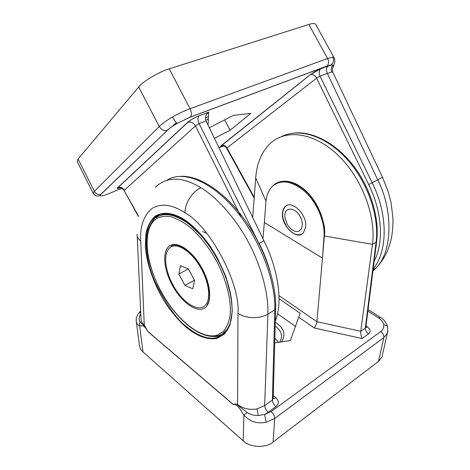 <?xml version="1.0" encoding="UTF-8"?>
<svg xmlns="http://www.w3.org/2000/svg" width="470" height="470" viewBox="0 0 470 470"><rect width="100%" height="100%" fill="white"/><g stroke="black" fill="none" stroke-linecap="round" stroke-linejoin="round"><path stroke-width="0.7" d="M172.684 284.362C182.002 302.557 199.333 313.754 205.901 304.566C210.777 298.62 209.121 283.339 201.689 269.527C191.971 250.61 174.758 240.505 168.665 248.965C163.36 255.122 165.34 270.743 172.684 284.362M188.4 268.881L180.486 265.679L178.823 273.975L184.875 285.372L192.735 288.786L194.609 280.59L188.4 268.881M194.41 280.22L184.875 285.372M188.423 268.928L178.823 273.975M93.236 193.417L94.335 191.319L159.265 126.489C162.115 123.663 166.539 120.496 172.537 116.989C178.624 113.499 184.451 110.738 190.033 108.699L327.619 58.509L332.801 57.181L334.194 57.886C335.609 62.31 334.387 62.534 334.299 63.55L333.16 66.946L332.895 65.224L330.856 65.077L331.197 64.842C333.565 62.704 334.099 60.148 332.801 57.181M372.91 271.172L376.435 267.577C392.926 250.675 392.908 209.197 377.733 179.846L382.486 177.225L332.889 72.386L331.72 71.969L319.958 76.028L372.222 182.812C388.32 215.101 387.668 251.327 373.186 268.969M332.507 68.655L333.16 66.946C332.842 68.156 331.814 68.121 332.825 72.233M187.407 122.564L189.363 121.965M77.18 161.474L78.079 158.972L94.335 191.319C95.962 193.922 98.154 194.903 100.909 194.257L101.162 194.157C99.857 195.455 99.94 196.061 101.414 195.978C103.001 195.826 105.503 195.044 108.923 193.628L121.748 188.288M374.149 261.367C383.931 242.972 382.363 212.058 368.709 184.551L316.592 78.149C314.894 75.353 312.844 74.172 310.441 74.618L320.699 68.767L330.856 65.077L326.967 66.106L190.326 117.13L177.29 123.334C173.929 125.155 170.528 127.523 167.073 130.443C163.866 131.054 161.263 129.738 159.265 126.489L138.691 87.009L78.079 158.972M138.691 87.009C142.439 81.745 159.53 71.552 169.253 68.832L190.033 108.699C191.701 112.26 191.831 115.038 190.421 117.036L190.326 117.13M326.967 66.106L327.079 66.011C328.824 64.096 329 61.599 327.619 58.509L308.808 24.469L169.253 68.832M308.808 24.469C312.744 23.206 315.047 23.189 315.711 24.422L334.005 57.546M214.438 138.321L230.153 130.237L250.81 113.376L233.373 115.391L209.32 127.728M207 113.722L208.727 112.7M382.486 177.225L388.42 192.477L391.081 202.911L392.949 218.021C393.085 224.936 392.573 231.651 391.434 238.167C389.636 245.052 387.956 250.081 386.381 253.248C383.696 258.623 380.383 263.394 376.441 267.565L373.092 269.733M275.314 321.198C282.84 303.168 278.863 270.785 263.97 240.81L206.042 120.949C204.803 117.6 205.649 114.698 208.568 112.248L208.145 124.321L207.816 124.615M208.545 116.366L205.431 118.105M176.297 122.57L172.014 126.683M205.766 120.273L208.416 118.916M224.607 119.885L230.153 130.237M241.339 217.375L195.461 125.948C193.523 122.846 191.037 121.583 188 122.171L187.73 122.259C190.632 119.821 194.404 117.653 199.045 115.761L208.756 112.119M206.042 120.949L199.116 123.61L195.461 125.948L124.268 190.262C122.676 187.765 120.573 186.831 117.952 187.454L187.73 122.259M254.241 197.324L226.963 147.968L226.611 148.238C224.125 144.848 221.37 146.152 221.053 145.97L310.441 74.618C314.906 71.487 318.284 69.566 320.587 68.861C318.936 70.665 318.725 73.056 319.958 76.028L316.592 78.149L226.963 147.968C225.541 145.694 223.761 144.819 221.611 145.33L310.3 74.671M164.618 213.421C160.182 213.644 156.251 215.589 152.815 219.243C142.874 229.442 144.496 258.524 155.182 282.282C166.868 305.67 177.766 320.793 187.883 327.649C197.488 335.492 215.001 345.027 226.475 331.144M185.227 220.207C191.93 224.825 200.197 232.568 209.209 244.8C215.278 253.847 220.753 264.31 225.629 276.178C229.718 288.527 231.927 300.289 232.268 311.457L229.93 325.123L224.425 334.094L217.011 338.353C206.101 340.421 195.326 334.522 187.477 328.277C181.408 323.507 174.54 315.816 166.891 305.212C156.774 290.207 147.087 267.553 145.33 246.762L145.976 232.92C147.974 225.159 151.181 219.472 155.599 215.871C165.117 210.519 176.444 214.373 185.227 220.207M202.564 231.634L206.606 233.102M152.098 221.822L154.424 218.509L159.641 214.449M226.487 331.127C229.983 326.333 231.869 319.465 232.133 310.517L231.804 302.533L231.064 296.858L226.199 278.058L218.033 259.405L204.885 239.171L185.315 220.459C170.868 211.494 160.035 211.095 152.815 219.243L154.424 218.509M137.205 235.828L140.965 318.108C140.912 320.928 142.011 323.26 144.261 325.099L147.897 331.485L233.22 404.37L236.322 404.03L247.173 412.584C250.557 414.64 254.223 415.627 258.177 415.551L264.657 414.423L266.102 422.283C257.284 424.075 249.887 421.661 243.912 415.034L238.719 407.196C236.674 405.07 234.853 404.182 233.255 404.529L147.874 331.585C146.417 328.83 144.901 326.932 143.332 325.904L139.625 325.763C137.51 324.905 136.365 323.243 136.206 320.787C136.5 318.666 135.419 318.825 138.532 313.39L140.689 312.051M236.322 404.03L237.603 404.423C243.061 408.724 249.552 410.21 257.067 408.882L264.657 405.592L272.389 400.035L274.791 309.83C275.784 280.296 259.17 237.597 234.765 209.121C210.372 180.55 182.801 170.304 167.279 180.01M282.47 213.251C281.142 225.7 296.875 240.758 303.373 232.897L305.694 226.987C307.356 214.449 291.259 199.104 284.932 206.853C283.475 208.392 282.652 210.525 282.47 213.251M301.846 234.119C297.216 236.052 292.346 233.866 287.229 227.574C283.604 221.352 282.118 216.529 282.764 213.098C282.799 210.842 283.663 208.692 285.343 206.641L286.817 205.508M275.285 322.285C284.027 327.837 286.124 334.364 281.583 341.86M279.762 342.131L281.295 338.606C282.164 333.771 280.126 329.599 275.179 326.092M155.306 187.272C167.032 176.285 182.254 176.444 200.966 187.747C216.294 197.065 235.229 217.269 248.824 242.955C262.425 268.64 268.623 295.894 267.888 314.119L264.657 405.592C264.827 407.978 266.032 410.204 268.264 412.266L264.657 414.423L271.137 411.585L380.706 331.567C383.126 329.717 384.137 327.461 383.743 324.799C383.209 322.144 381.44 319.829 378.438 317.861L367.869 311.099M278.657 342.289L274.844 338.282M140.777 314.001C138.956 316.856 138.632 319.306 139.813 321.345L139.625 325.763L142.968 351.913L243.196 440.837L243.912 415.034L247.173 412.584M142.968 351.913C140.818 350.056 139.619 347.73 139.367 344.939L136.359 321.979M382.586 354.327L382.01 356.865L378.538 361.33L383.837 337.619L274.733 418.441L266.102 422.283M271.137 411.585C273.481 413.764 274.68 416.05 274.733 418.441L273.076 442.059L378.538 361.33M273.076 442.059C266.237 448.333 249.646 447.652 243.196 440.837M274.721 342.871L290.372 340.562L300.154 313.302L279.074 298.755M276.871 183.276C285.56 177.977 302.61 184.569 312.885 199.315C322.156 214.861 325.992 227.086 324.382 235.993C325.722 221.305 317.785 201.771 305.664 190.697C293.627 179.558 279.503 178.283 272.159 186.561M279.01 295.648L316.915 321.68L322.455 258.147L264.369 222.475L262.924 238.654M324.041 236.569L322.455 258.147L324.353 236.392L324.041 236.569C325.164 222.198 317.285 203.199 305.424 192.036C292.181 180.809 281.119 178.958 272.236 186.49C268.523 190.297 266.402 195.555 265.879 202.264L264.369 222.475M252.696 217.481L255.721 177.948C256.779 163.225 261.655 151.704 270.356 143.374C285.748 129.015 313.743 132.158 337.619 154.777C361.548 177.308 376.358 216.083 372.481 244.335L324.382 235.993L324.353 236.392M316.915 321.68L360.76 331.309L365.296 328.084L376.106 242.121L372.475 244.353L360.76 331.315C360.578 333.688 361.042 336.097 362.153 338.547L314.23 327.978L298.99 317.373M295.589 326.527L277.57 313.76M316.909 321.733C316.504 324.024 315.611 326.11 314.23 327.978M365.842 327.602L367.458 326.991C370.53 329.405 370.871 331.732 368.474 333.982L362.153 338.547M387.897 331.074L387.362 333.224L383.837 337.619C384.043 335.327 382.997 333.312 380.706 331.567M273.182 398.689L276.007 397.884C279.062 400.892 279.051 403.818 275.966 406.65L268.264 412.266M139.813 321.345C140.759 322.772 142.586 324.523 145.3 326.597M222.815 334.846C220.066 336.162 217.011 336.714 213.656 336.497M300.254 216.77C295.048 206.177 283.404 206.871 284.896 217.263L286.894 223.673C288.968 227.451 291.559 229.93 294.666 231.105C301.205 233.69 304.795 224.96 300.254 216.77M169.882 245.687C177.513 240.558 193.147 251.356 202.476 269.128C211.929 286.835 211.929 305.524 203.304 308.714C194.809 312.168 180.492 300.794 172.02 284.703C163.431 268.67 162.109 250.557 169.882 245.687M156.157 217.663C165.522 210.672 182.325 215.965 198.475 232.832C214.608 249.67 228.009 276.472 231.275 298.221M232.062 312.626C231.575 319.87 229.824 325.54 226.804 329.64C224.607 332.578 221.899 334.57 218.691 335.603M217.31 335.128L223.385 331.421C226.681 327.508 228.925 322.173 230.124 315.435C231.557 300.941 226.751 280.819 216.929 261.737C208.927 247.349 199.779 235.699 189.498 226.775C182.83 221.752 176.485 218.362 170.469 216.611C164.8 215.836 159.906 216.664 155.776 219.085C142.134 229.313 145.4 262.137 160.611 290.536C175.651 319.024 201.048 340.227 217.31 335.128M223.086 333.4L226.922 330.516M169.793 213.715C166.11 213.451 162.855 214.062 160.029 215.554M177.343 123.352C172.878 125.948 169.553 128.275 167.373 130.337L101.162 194.157M368.709 184.551L377.733 179.846L327.255 73.238C326.039 70.288 326.262 67.915 327.925 66.117L331.197 64.842L327.079 66.011L190.421 117.036L177.29 123.334C176.038 122.611 174.452 120.496 172.537 116.989M77.115 161.345L93.177 193.305C96.327 197.852 99.658 195.89 100.909 194.257L167.373 130.337M108.264 193.899L108.923 193.628M332.895 65.224C331.115 67.228 330.721 69.478 331.72 71.969M219.014 147.786L223.415 145.953M223.074 145.906C220.483 146.875 219.954 146.699 221.482 145.377M120.214 187.824C117.435 188.781 116.601 188.687 117.717 187.542M138.415 216.494L124.051 190.456L138.503 216.065M254.176 198.117L226.616 148.244M263.952 240.781L259.164 243.36C263.834 252.713 267.512 262.107 270.191 271.531M124.051 190.456C120.767 186.355 118.928 188.235 117.758 187.794L188 122.171C191.237 119.492 194.891 117.388 198.951 115.855C197.588 117.7 197.641 120.285 199.116 123.61L258.976 243.46M160.223 137.234L159.912 137.352M208.568 112.248L199.045 115.761M320.699 68.767L328.042 66.023M383.743 324.799C385.999 324.993 387.356 325.892 387.826 327.502L387.844 327.619M382.01 356.865L387.362 333.218L387.826 327.502C386.117 322.355 383.673 319.03 380.506 317.532L378.438 317.861M258.177 415.551L257.067 408.882M237.603 404.423L237.973 313.214C240.587 284.05 210.272 226.522 185.068 212.845C172.179 204.397 161.087 202.981 151.792 208.598C143.597 215.771 139.907 226.616 140.724 241.139C138.151 239.06 136.952 236.739 137.128 234.172M185.068 212.845C184.663 203.522 192.336 191.402 200.966 187.747M140.724 241.139L144.261 325.099M273.264 395.675L276.007 397.884M365.989 326.021L367.458 326.991M237.973 313.214C245.411 318.695 259.963 319.136 267.888 314.119L274.791 309.83L275.673 308.326M154.994 217.886L155.012 217.099M265.973 201.172L255.721 177.948M275.966 406.65C273.734 404.617 272.541 402.414 272.389 400.035L273.193 398.39M368.474 333.982C366.295 332.319 365.237 330.357 365.296 328.084L365.819 327.361L376.658 241.468L376.106 242.121C379.519 216.182 367.317 181.156 346.22 158.355C325.123 135.489 298.697 127.769 281.512 136.582M365.701 327.643L365.854 327.073M294.355 133.028C312.961 131.171 336.226 143.444 353.434 165.74C370.601 188.047 379.695 218.174 376.658 241.468L376.693 241.222M159.06 215.971C173.172 208.104 201.648 227.932 218.55 260.392M230.106 323.853L227.11 329.447L222.198 333.97M223.996 332.872L226.71 330.827M171.015 246.333C175.833 241.774 190.697 249.188 200.144 265.339C210.161 281.307 211.424 300.077 207.111 304.513M227.11 329.447L226.804 329.64C224.419 332.672 221.54 334.705 218.162 335.727C201.824 340.521 177.519 320.893 162.15 293.58C146.822 266.32 141.523 233.972 153.402 220.224M273.182 398.766L275.661 308.696C276.519 282.223 263.899 246.086 243.783 218.532C223.603 190.99 198.675 175.198 180.345 176.321M285.343 206.641L284.932 206.853M139.114 312.615L140.636 310.987M380.183 317.326L368.063 309.589M224.413 332.29L222.14 333.917"/></g></svg>
